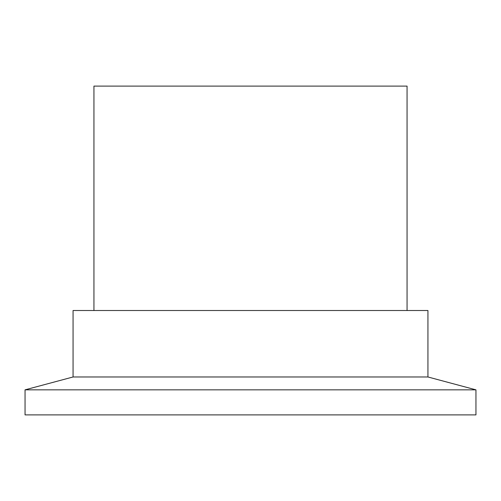 <?xml version="1.0" encoding="UTF-8"?>
<svg xmlns="http://www.w3.org/2000/svg" width="501" height="501" viewBox="0 0 501 501"><rect width="100%" height="100%" fill="white"/><g stroke="black" fill="none" stroke-linecap="round" stroke-linejoin="round"><path stroke-width="0.75" d="M407.062 310.514L407.062 86.109L93.938 86.109L93.938 310.514M73.065 376.977L427.935 376.977L427.935 310.514L73.065 310.514L73.065 376.977L25.05 389.841L25.05 414.891L475.95 414.891L475.95 389.841L25.05 389.841M427.935 376.977L475.95 389.841"/></g></svg>
